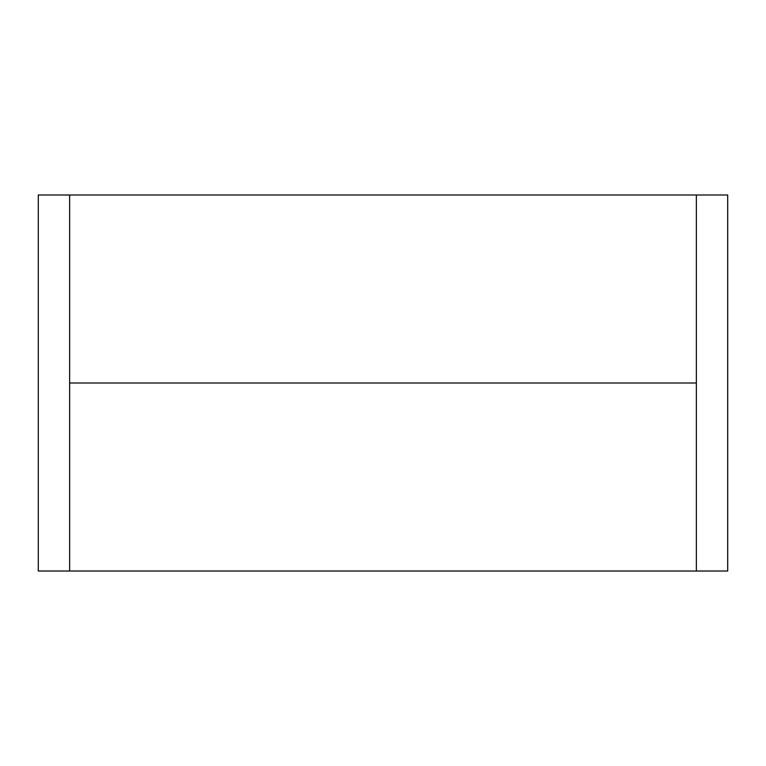 <?xml version="1.0" encoding="UTF-8"?>
<svg xmlns="http://www.w3.org/2000/svg" width="766" height="766" viewBox="0 0 766 766"><rect width="100%" height="100%" fill="white"/><g stroke="black" fill="none" stroke-linecap="round" stroke-linejoin="round"><path stroke-width="1.15" d="M38.3 383L38.3 571.015L69.639 571.015L69.639 194.985L38.3 194.985L38.3 383M696.361 194.985L696.361 571.015L727.7 571.015L727.7 194.985L69.639 194.985M696.361 383L69.639 383M696.361 571.015L69.639 571.015"/></g></svg>
